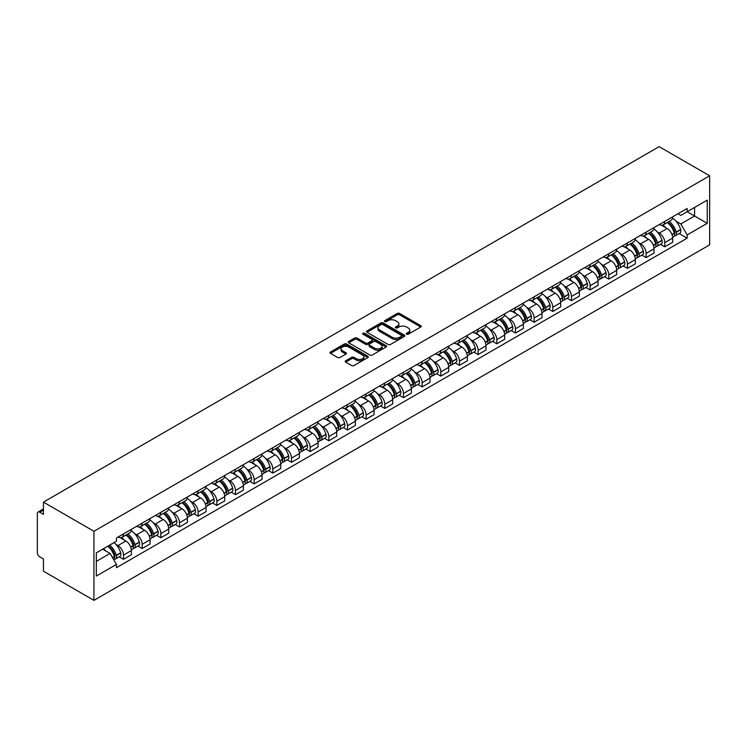<?xml version="1.0" encoding="UTF-8"?>
<svg xmlns="http://www.w3.org/2000/svg" width="747" height="747" viewBox="0 0 747 747"><rect width="100%" height="100%" fill="white"/><g stroke="black" fill="none" stroke-linecap="round" stroke-linejoin="round"><path stroke-width="1.12" d="M406.62 334.217A1.167 0.672 0 0 0 408.264 334.217L420.738 327.009A1.662 0.962 0 0 0 421.224 326.336A1.662 0.962 0 0 0 420.738 325.655L399.598 313.451A1.662 0.962 0 0 0 397.255 313.451L384.77 320.65A1.167 0.672 0 0 0 384.434 321.126A1.167 0.672 0 0 0 384.77 321.602A1.167 0.672 0 0 0 386.414 321.602L388.029 320.668A5.313 3.072 0 0 1 395.546 320.668L397.311 321.686A5.313 3.072 0 0 1 398.87 323.853A5.313 3.072 0 0 1 397.311 326.028L395.695 326.962A1.167 0.672 0 0 0 395.35 327.438A1.167 0.672 0 0 0 395.695 327.905A1.167 0.672 0 0 0 397.339 327.905L398.954 326.981A5.313 3.072 0 0 1 406.471 326.981L408.236 327.989A5.313 3.072 0 0 1 409.786 330.165A5.313 3.072 0 0 1 408.236 332.331L406.62 333.265A1.167 0.672 0 0 0 406.275 333.741A1.167 0.672 0 0 0 406.62 334.217L406.62 333.265M345.693 360.773A1.662 0.962 0 0 0 345.207 361.455A1.662 0.962 0 0 0 345.693 362.136L351.622 365.554A1.662 0.962 0 0 0 353.975 365.554L367.832 357.552A1.662 0.962 0 0 0 368.318 356.879A1.662 0.962 0 0 0 367.832 356.198L346.692 343.993A1.662 0.962 0 0 0 344.339 343.993L330.482 351.996A1.662 0.962 0 0 0 329.997 352.677A1.662 0.962 0 0 0 330.482 353.35L337.644 357.486A1.662 0.962 0 0 0 339.997 357.486L345.926 354.069A1.662 0.962 0 0 0 346.412 353.387A1.662 0.962 0 0 0 345.926 352.705L342.378 350.66A4.445 2.568 0 0 1 341.071 348.84A4.445 2.568 0 0 1 343.816 346.477A4.445 2.568 0 0 1 348.662 347.028L362.575 355.068A4.445 2.568 0 0 1 363.873 356.879A4.445 2.568 0 0 1 361.137 359.251A4.445 2.568 0 0 1 356.291 358.691L353.975 357.355A1.662 0.962 0 0 0 351.622 357.355L345.693 360.773L345.693 362.136M93.945 531.276L43.447 502.124L659.162 146.645L709.65 175.797L93.945 531.276L93.945 600.355L709.65 244.876L709.65 175.797M388.151 344.47A1.662 0.962 0 0 0 390.494 344.47L404.351 336.467A1.662 0.962 0 0 0 404.846 335.795A1.662 0.962 0 0 0 404.351 335.114L383.22 322.909A1.662 0.962 0 0 0 380.867 322.909L367.01 330.912A1.662 0.962 0 0 0 366.525 331.584A1.662 0.962 0 0 0 367.01 332.266L388.151 344.47M363.425 334.469A1.167 0.672 0 0 1 364.601 334.628L364.601 333.246L386.096 345.656A1.662 0.962 0 0 1 386.582 346.337A1.662 0.962 0 0 1 386.096 347.01L372.239 355.012A1.662 0.962 0 0 1 369.886 355.012L348.746 342.808L354.676 339.409L354.676 338.027L348.746 341.454A1.662 0.962 0 0 0 348.261 342.126A1.662 0.962 0 0 0 348.746 342.808L348.746 341.454M354.676 339.409A1.662 0.962 0 0 1 357.029 339.409L357.029 338.027A1.662 0.962 0 0 0 354.676 338.027M357.029 338.027L365.6 342.976A1.662 0.962 0 0 0 367.944 342.976L371.885 340.707A1.662 0.962 0 0 0 372.37 340.025A1.662 0.962 0 0 0 371.885 339.353L362.958 334.198A1.167 0.672 0 0 1 362.612 333.722A1.167 0.672 0 0 1 363.331 333.106A1.167 0.672 0 0 1 364.601 333.246M43.447 502.124L43.447 514.347L39.74 512.209A3.38 1.952 -120 0 0 38.05 512.04A3.38 1.952 -120 0 0 37.35 513.591L37.35 552.687A3.38 1.952 -120 0 0 39.74 556.832L43.447 558.971L43.447 571.203L93.945 600.355M664.783 221.392A7.787 4.491 60 0 1 663.168 224.884L671.067 220.328A7.787 4.491 -120 0 0 672.683 216.835M657.285 231.915L659.274 233.064A7.787 4.491 60 0 1 664.783 242.598L672.683 238.041A7.787 4.491 -120 0 0 667.174 228.507L661.525 225.239M672.683 238.041L672.683 242.252L664.783 246.809L660.497 244.334M663.168 224.884A7.787 4.491 60 0 1 659.34 224.53M664.783 242.598L664.783 246.809M646.118 232.168A7.787 4.491 60 0 1 644.502 235.66L652.402 231.103A7.787 4.491 -120 0 0 654.017 227.611M641.832 255.119L646.118 257.584L654.017 253.028L654.017 248.816A7.787 4.491 -120 0 0 648.508 239.283L642.859 236.015M644.502 235.66A7.787 4.491 60 0 1 640.674 235.305M638.62 242.691L640.618 243.839A7.787 4.491 60 0 1 646.118 253.373L646.118 257.584M627.452 242.943A7.787 4.491 60 0 1 625.837 246.435L633.736 241.879A7.787 4.491 -120 0 0 635.352 238.386M623.166 265.895L627.452 268.36L635.352 263.803L635.352 259.592A7.787 4.491 -120 0 0 629.842 250.058L624.193 246.79M625.837 246.435A7.787 4.491 60 0 1 622.008 246.09M619.954 253.466L621.952 254.615A7.787 4.491 60 0 1 627.452 264.149L627.452 268.36M608.786 253.719A7.787 4.491 60 0 1 607.171 257.211L615.07 252.654A7.787 4.491 -120 0 0 616.686 249.162M604.5 276.67L608.786 279.135L616.686 274.579L616.686 270.367A7.787 4.491 -120 0 0 611.177 260.834L605.528 257.575M607.171 257.211A7.787 4.491 60 0 1 603.343 256.865M601.288 264.242L603.287 265.39A7.787 4.491 60 0 1 608.786 274.924L608.786 279.135M590.121 264.494A7.787 4.491 60 0 1 588.515 267.986L596.405 263.43A7.787 4.491 -120 0 0 598.02 259.937M585.844 287.446L590.121 289.92L598.02 285.354L598.02 281.143A7.787 4.491 -120 0 0 592.511 271.609L586.862 268.35M588.515 267.986A7.787 4.491 60 0 1 584.677 267.641M582.623 275.017L584.621 276.166A7.787 4.491 60 0 1 590.121 285.699L590.121 289.92M571.455 275.269A7.787 4.491 60 0 1 569.849 278.762L577.739 274.205A7.787 4.491 -120 0 0 579.355 270.713M567.178 298.221L571.455 300.696L579.355 296.129L579.355 291.918A7.787 4.491 -120 0 0 573.845 282.385L568.196 279.126M569.849 278.762A7.787 4.491 60 0 1 566.011 278.416M563.966 285.793L565.955 286.941A7.787 4.491 60 0 1 571.455 296.475L571.455 300.696M552.789 286.045A7.787 4.491 60 0 1 551.183 289.537L559.073 284.981A7.787 4.491 -120 0 0 560.689 281.488M548.513 308.997L552.789 311.471L560.689 306.905L560.689 302.694A7.787 4.491 -120 0 0 555.189 293.16L549.531 289.901M551.183 289.537A7.787 4.491 60 0 1 547.346 289.192M545.301 296.568L547.29 297.726A7.787 4.491 60 0 1 552.789 307.25L552.789 311.471M534.124 296.82A7.787 4.491 60 0 1 532.518 300.322L540.408 295.756A7.787 4.491 -120 0 0 542.023 292.264M529.847 319.772L534.124 322.246L542.023 317.69L542.023 313.469A7.787 4.491 -120 0 0 536.523 303.936L530.865 300.677M532.518 300.322A7.787 4.491 60 0 1 528.68 299.967M526.635 307.344L528.624 308.502A7.787 4.491 60 0 1 534.124 318.026L534.124 322.246M515.458 307.596A7.787 4.491 60 0 1 513.852 311.097L521.742 306.531A7.787 4.491 -120 0 0 523.358 303.039M511.181 330.548L515.458 333.022L523.358 328.465L523.358 324.245A7.787 4.491 -120 0 0 517.858 314.711L512.199 311.452M513.852 311.097A7.787 4.491 60 0 1 510.014 310.743M507.969 318.129L509.958 319.277A7.787 4.491 60 0 1 515.458 328.811L515.458 333.022M496.792 318.371A7.787 4.491 60 0 1 495.186 321.873L503.086 317.307A7.787 4.491 -120 0 0 504.692 313.815M492.516 341.323L496.792 343.797L504.692 339.241L504.692 335.02A7.787 4.491 -120 0 0 499.192 325.487L493.534 322.228M495.186 321.873A7.787 4.491 60 0 1 491.349 321.518M489.304 328.904L491.293 330.053A7.787 4.491 60 0 1 496.792 339.586L496.792 343.797M478.136 329.156A7.787 4.491 60 0 1 476.521 332.648L484.42 328.082A7.787 4.491 -120 0 0 486.026 324.59M473.85 352.098L478.136 354.573L486.026 350.016L486.026 345.796A7.787 4.491 -120 0 0 480.526 336.271L474.877 333.003M476.521 332.648A7.787 4.491 60 0 1 472.692 332.294M470.638 339.68L472.627 340.828A7.787 4.491 60 0 1 478.136 350.362L478.136 354.573M459.47 339.932A7.787 4.491 60 0 1 457.855 343.424L465.755 338.867A7.787 4.491 -120 0 0 467.361 335.366M455.184 362.874L459.47 365.348L467.361 360.792L467.361 356.58A7.787 4.491 -120 0 0 461.861 347.047L456.212 343.779M457.855 343.424A7.787 4.491 60 0 1 454.027 343.069M451.972 350.455L453.961 351.604A7.787 4.491 60 0 1 459.47 361.137L459.47 365.348M440.805 350.707A7.787 4.491 60 0 1 439.189 354.199L447.089 349.643A7.787 4.491 -120 0 0 448.695 346.141M436.519 373.649L440.805 376.124L448.695 371.567L448.695 367.356A7.787 4.491 -120 0 0 443.195 357.822L437.546 354.554M439.189 354.199A7.787 4.491 60 0 1 435.361 353.845M433.307 361.231L435.296 362.379A7.787 4.491 60 0 1 440.805 371.913L440.805 376.124M422.139 361.483A7.787 4.491 60 0 1 420.524 364.975L428.423 360.418A7.787 4.491 -120 0 0 430.029 356.926M417.853 384.425L422.139 386.899L430.029 382.343L430.029 378.131A7.787 4.491 -120 0 0 424.529 368.598L418.88 365.33M420.524 364.975A7.787 4.491 60 0 1 416.695 364.62M414.641 372.006L416.63 373.155A7.787 4.491 60 0 1 422.139 382.688L422.139 386.899M403.473 372.258A7.787 4.491 60 0 1 401.858 375.75L409.758 371.194A7.787 4.491 -120 0 0 411.364 367.701M399.187 395.21L403.473 397.675L411.373 393.118L411.373 388.907A7.787 4.491 -120 0 0 405.864 379.373L400.215 376.105M401.858 375.75A7.787 4.491 60 0 1 398.03 375.396M395.975 382.781L397.964 383.93A7.787 4.491 60 0 1 403.473 393.464L403.473 397.675M384.808 383.034A7.787 4.491 60 0 1 383.192 386.526L391.092 381.969A7.787 4.491 -120 0 0 392.707 378.477M380.522 405.985L384.808 408.45L392.707 403.894L392.707 399.682A7.787 4.491 -120 0 0 387.198 390.149L381.549 386.881M383.192 386.526A7.787 4.491 60 0 1 379.364 386.171M377.31 393.557L379.299 394.705A7.787 4.491 60 0 1 384.808 404.239L384.808 408.45M366.142 393.809A7.787 4.491 60 0 1 364.527 397.301L372.426 392.745A7.787 4.491 -120 0 0 374.042 389.252M361.856 416.761L366.142 419.226L374.042 414.669L374.042 410.458A7.787 4.491 -120 0 0 368.532 400.924L362.883 397.656M364.527 397.301A7.787 4.491 60 0 1 360.698 396.956M358.644 404.332L360.642 405.481A7.787 4.491 60 0 1 366.142 415.015L366.142 419.226M347.476 404.585A7.787 4.491 60 0 1 345.861 408.077L353.761 403.52A7.787 4.491 -120 0 0 355.376 400.028M343.19 427.536L347.476 430.011L355.376 425.445L355.376 421.233A7.787 4.491 -120 0 0 349.867 411.7L344.218 408.441M345.861 408.077A7.787 4.491 60 0 1 342.033 407.731M339.978 415.108L341.977 416.256A7.787 4.491 60 0 1 347.476 425.79L347.476 430.011M328.811 415.36A7.787 4.491 60 0 1 327.195 418.852L335.095 414.296A7.787 4.491 -120 0 0 336.71 410.803M324.525 438.312L328.811 440.786L336.71 436.22L336.71 432.009A7.787 4.491 -120 0 0 331.201 422.475L325.552 419.216M327.195 418.852A7.787 4.491 60 0 1 323.367 418.507M321.313 425.883L323.311 427.032A7.787 4.491 60 0 1 328.811 436.565L328.811 440.786M310.145 426.135A7.787 4.491 60 0 1 308.539 429.628L316.429 425.071A7.787 4.491 -120 0 0 318.045 421.579M305.868 449.087L310.145 451.562L318.045 446.995L318.045 442.784A7.787 4.491 -120 0 0 312.535 433.251L306.886 429.992M308.539 429.628A7.787 4.491 60 0 1 304.701 429.282M302.656 436.659L304.645 437.807A7.787 4.491 60 0 1 310.145 447.341L310.145 451.562M291.479 436.911A7.787 4.491 60 0 1 289.873 440.403L297.764 435.846A7.787 4.491 -120 0 0 299.379 432.354M287.203 459.863L291.479 462.337L299.379 457.771L299.379 453.56A7.787 4.491 -120 0 0 293.879 444.026L288.221 440.767M289.873 440.403A7.787 4.491 60 0 1 286.036 440.058M283.991 447.434L285.98 448.592A7.787 4.491 60 0 1 291.479 458.116L291.479 462.337M272.814 447.686A7.787 4.491 60 0 1 271.208 451.188L279.098 446.622A7.787 4.491 -120 0 0 280.713 443.13M268.537 470.638L272.814 473.112L280.713 468.556L280.713 464.335A7.787 4.491 -120 0 0 275.213 454.802L269.555 451.543M271.208 451.188A7.787 4.491 60 0 1 267.37 450.833M265.325 458.21L267.314 459.368A7.787 4.491 60 0 1 272.814 468.901L272.814 473.112M254.148 458.462A7.787 4.491 60 0 1 252.542 461.963L260.432 457.397A7.787 4.491 -120 0 0 262.048 453.905M249.872 481.413L254.148 483.888L262.048 479.331L262.048 475.111A7.787 4.491 -120 0 0 256.548 465.577L250.889 462.318M252.542 461.963A7.787 4.491 60 0 1 248.704 461.609M246.659 468.995L248.648 470.143A7.787 4.491 60 0 1 254.148 479.677L254.148 483.888M235.482 469.237A7.787 4.491 60 0 1 233.876 472.739L241.767 468.173A7.787 4.491 -120 0 0 243.382 464.681M231.206 492.189L235.482 494.663L243.382 490.107L243.382 485.886A7.787 4.491 -120 0 0 237.882 476.353L232.224 473.094M233.876 472.739A7.787 4.491 60 0 1 230.039 472.384M227.994 479.77L229.983 480.919A7.787 4.491 60 0 1 235.482 490.452L235.482 494.663M216.817 480.022A7.787 4.491 60 0 1 215.211 483.514L223.11 478.948A7.787 4.491 -120 0 0 224.716 475.456M212.54 502.964L216.826 505.439L224.716 500.882L224.716 496.662A7.787 4.491 -120 0 0 219.216 487.137L213.558 483.869M215.211 483.514A7.787 4.491 60 0 1 211.382 483.16M209.328 490.546L211.317 491.694A7.787 4.491 60 0 1 216.826 501.228L216.826 505.439M198.16 490.798A7.787 4.491 60 0 1 196.545 494.29L204.445 489.733A7.787 4.491 -120 0 0 206.051 486.232M193.875 513.74L198.16 516.214L206.051 511.658L206.051 507.446A7.787 4.491 -120 0 0 200.551 497.913L194.902 494.645M196.545 494.29A7.787 4.491 60 0 1 192.717 493.935M190.662 501.321L192.651 502.47A7.787 4.491 60 0 1 198.16 512.003L198.16 516.214M179.495 501.573A7.787 4.491 60 0 1 177.879 505.065L185.779 500.509A7.787 4.491 -120 0 0 187.385 497.007M175.209 524.515L179.495 526.99L187.385 522.433L187.385 518.222A7.787 4.491 -120 0 0 181.885 508.688L176.236 505.42M177.879 505.065A7.787 4.491 60 0 1 174.051 504.711M171.997 512.097L173.986 513.245A7.787 4.491 60 0 1 179.495 522.779L179.495 526.99M160.829 512.349A7.787 4.491 60 0 1 159.214 515.841L167.113 511.284A7.787 4.491 -120 0 0 168.719 507.792M156.543 535.291L160.829 537.765L168.719 533.209L168.719 528.997A7.787 4.491 -120 0 0 163.22 519.464L157.57 516.196M159.214 515.841A7.787 4.491 60 0 1 155.385 515.486M153.331 522.872L155.32 524.02A7.787 4.491 60 0 1 160.829 533.554L160.829 537.765M142.163 523.124A7.787 4.491 60 0 1 140.548 526.616L148.448 522.06A7.787 4.491 -120 0 0 150.054 518.567M137.878 546.076L142.163 548.541L150.054 543.984L150.054 539.773A7.787 4.491 -120 0 0 144.554 530.239L138.905 526.971M140.548 526.616A7.787 4.491 60 0 1 136.72 526.261M134.665 533.647L136.654 534.796A7.787 4.491 60 0 1 142.163 544.33L142.163 548.541M123.498 533.9A7.787 4.491 60 0 1 121.882 537.392L129.782 532.835A7.787 4.491 -120 0 0 131.397 529.343M119.212 556.851L123.498 559.316L131.397 554.76L131.397 550.548A7.787 4.491 -120 0 0 125.888 541.015L120.239 537.747M121.882 537.392A7.787 4.491 60 0 1 118.054 537.046M116 544.423L117.989 545.571A7.787 4.491 60 0 1 123.498 555.105L123.498 559.316M678.005 213.754L680.816 215.379L707.26 200.112L694.57 207.433L694.57 216.004L680.816 223.951L675.951 221.14M96.335 561.389L110.098 553.452L116.439 564.433L96.335 576.04L96.335 552.827L116.439 541.22L116.439 537.971L687.156 208.469L687.156 211.718L707.26 223.325L687.156 234.931L680.816 223.951M707.26 200.112L707.26 223.325M116.439 564.433L116.439 567.683L687.156 238.181L687.156 234.931M110.098 553.452L102.675 549.166M679.163 233.559L687.156 238.181M407.078 334.376L408.236 333.713A5.313 3.072 0 0 0 409.786 331.547L409.786 330.165M398.87 323.853L398.87 325.234A5.313 3.072 0 0 1 397.311 327.41L396.162 328.073M420.72 327.027L399.598 314.832A1.662 0.962 0 0 0 397.255 314.832L385.237 321.77M404.332 336.477L383.22 324.291A1.662 0.962 0 0 0 380.867 324.291L367.029 332.275L367.01 330.912M401.419 336.262A1.167 0.672 0 0 0 401.755 335.795A1.167 0.672 0 0 0 401.419 335.319L382.866 324.6A1.167 0.672 0 0 0 381.222 324.6L379.513 325.589A5.313 3.072 0 0 0 377.963 327.756A5.313 3.072 0 0 0 379.513 329.922L392.203 337.252A5.313 3.072 0 0 0 399.72 337.252L401.419 336.262L401.419 337.644A1.167 0.672 0 0 0 401.755 337.168L401.755 335.795M377.963 327.756L377.963 329.138A5.313 3.072 0 0 0 379.513 331.304L379.513 329.922M401.419 337.644L399.72 338.634A5.313 3.072 0 0 1 392.203 338.634L379.513 331.304M357.029 339.409L365.6 344.358A1.662 0.962 0 0 0 367.944 344.358L371.885 342.089A1.662 0.962 0 0 0 372.37 341.407L372.37 340.025M364.601 334.628L386.068 347.028M374.499 348.111A4.445 2.568 0 0 0 379.336 348.672A4.445 2.568 0 0 0 382.081 346.3A4.445 2.568 0 0 0 380.783 344.488L375.872 341.659A1.662 0.962 0 0 0 373.528 341.659L369.597 343.928A1.662 0.962 0 0 0 369.102 344.61A1.662 0.962 0 0 0 369.597 345.282L374.499 348.111L374.499 349.493A4.445 2.568 0 0 0 379.336 350.054A4.445 2.568 0 0 0 382.081 347.682L382.081 346.3M369.102 344.61L369.102 345.982A1.662 0.962 0 0 0 369.597 346.664L369.597 345.282M374.499 349.493L369.597 346.664M363.873 356.879L363.873 358.261A4.445 2.568 0 0 1 361.137 360.633A4.445 2.568 0 0 1 356.291 360.073L353.975 358.737A1.662 0.962 0 0 0 351.622 358.737L345.712 362.146M341.071 348.84L341.071 350.222A4.445 2.568 0 0 0 342.378 352.042L342.378 350.66M345.926 352.705L345.926 354.069L342.378 352.042M367.813 357.57L346.692 345.375A1.662 0.962 0 0 0 344.339 345.375L330.51 353.368M667.715 222.261A10.663 6.153 60 0 1 667.771 222.289A10.663 6.153 60 0 1 674.784 231.85L674.849 232.074A2.073 1.195 60 0 1 674.522 233.699A2.073 1.195 60 0 1 674.476 233.727M667.258 222.531A12.858 7.423 60 0 1 674.317 233.139L674.382 233.363A4.277 2.465 60 0 1 673.71 236.715L672.645 237.322M674.438 235.772A4.277 2.465 -120 0 0 675.624 235.604A4.277 2.465 -120 0 0 676.296 232.252L676.231 232.028A12.858 7.423 -120 0 0 669.172 221.42M672.515 218.199A12.858 7.423 60 0 1 680.601 229.506L680.666 229.731A4.277 2.465 60 0 1 679.994 233.083L675.624 235.604M662.869 225.034A12.858 7.423 60 0 1 665.549 227.564M671.805 227.583L673.449 228.535M649.059 233.036A10.663 6.153 60 0 1 649.106 233.064A10.663 6.153 60 0 1 656.118 242.635L656.183 242.85A2.073 1.195 60 0 1 655.857 244.474A2.073 1.195 60 0 1 655.81 244.502M648.592 233.307A12.858 7.423 60 0 1 655.651 243.914L655.717 244.138A4.277 2.465 60 0 1 655.044 247.49L653.98 248.107M655.773 246.547A4.277 2.465 -120 0 0 656.958 246.379A4.277 2.465 -120 0 0 657.631 243.027L657.565 242.812A12.858 7.423 -120 0 0 650.506 232.196M653.849 228.974A12.858 7.423 60 0 1 661.935 240.291L662.001 240.506A4.277 2.465 60 0 1 661.328 243.858L656.958 246.379M644.203 235.809A12.858 7.423 60 0 1 646.883 238.349M653.139 238.358L654.783 239.311M630.393 243.811A10.663 6.153 60 0 1 630.44 243.839A10.663 6.153 60 0 1 637.462 253.41L637.518 253.625A2.073 1.195 60 0 1 637.191 255.259A2.073 1.195 60 0 1 637.144 255.278M629.926 244.082A12.858 7.423 60 0 1 636.995 254.69L637.051 254.914A4.277 2.465 60 0 1 636.379 258.266L635.314 258.882M637.107 257.323A4.277 2.465 -120 0 0 638.293 257.164A4.277 2.465 -120 0 0 638.965 253.803L638.909 253.588A12.858 7.423 -120 0 0 631.841 242.971M635.183 239.75A12.858 7.423 60 0 1 643.27 251.067L643.335 251.281A4.277 2.465 60 0 1 642.663 254.643L638.293 257.164M625.538 246.585A12.858 7.423 60 0 1 628.227 249.125M634.474 249.143L636.117 250.086M611.728 254.587A10.663 6.153 60 0 1 611.774 254.615A10.663 6.153 60 0 1 618.796 264.186L618.852 264.401A2.073 1.195 60 0 1 618.525 266.035A2.073 1.195 60 0 1 618.479 266.053M611.261 254.858A12.858 7.423 60 0 1 618.329 265.465L618.385 265.689A4.277 2.465 60 0 1 617.713 269.041L616.649 269.658M618.441 268.098A4.277 2.465 -120 0 0 619.627 267.94A4.277 2.465 -120 0 0 620.299 264.578L620.243 264.363A12.858 7.423 -120 0 0 613.175 253.747M616.518 250.525A12.858 7.423 60 0 1 624.604 261.842L624.669 262.057A4.277 2.465 60 0 1 623.997 265.418L619.627 267.94M606.872 257.36A12.858 7.423 60 0 1 609.561 259.9M615.808 259.919L617.452 260.862M593.062 265.362A10.663 6.153 60 0 1 593.109 265.39A10.663 6.153 60 0 1 600.13 274.961L600.186 275.176A2.073 1.195 60 0 1 599.86 276.81A2.073 1.195 60 0 1 599.813 276.829M592.595 265.633A12.858 7.423 60 0 1 599.664 276.241L599.72 276.465A4.277 2.465 60 0 1 599.047 279.817L597.983 280.433M599.776 278.874A4.277 2.465 -120 0 0 600.962 278.715A4.277 2.465 -120 0 0 601.634 275.354L601.578 275.139A12.858 7.423 -120 0 0 594.509 264.522M597.861 261.301A12.858 7.423 60 0 1 605.938 272.618L606.004 272.832A4.277 2.465 60 0 1 605.331 276.194L600.962 278.715M588.206 268.136A12.858 7.423 60 0 1 590.896 270.675M597.142 270.694L598.786 271.637M574.396 276.138A10.663 6.153 60 0 1 574.452 276.166A10.663 6.153 60 0 1 581.465 285.737L581.521 285.952A2.073 1.195 60 0 1 581.194 287.586A2.073 1.195 60 0 1 581.147 287.604M573.929 276.409A12.858 7.423 60 0 1 580.998 287.016L581.054 287.24A4.277 2.465 60 0 1 580.382 290.592L579.317 291.209M581.11 289.649A4.277 2.465 -120 0 0 582.296 289.491A4.277 2.465 -120 0 0 582.968 286.138L582.912 285.914A12.858 7.423 -120 0 0 575.844 275.307M579.196 272.076A12.858 7.423 60 0 1 587.273 283.393L587.338 283.617A4.277 2.465 60 0 1 586.666 286.969L582.296 289.491M569.541 278.911A12.858 7.423 60 0 1 572.23 281.451M578.477 281.47L580.12 282.413M555.731 286.913A10.663 6.153 60 0 1 555.787 286.941A10.663 6.153 60 0 1 562.799 296.512L562.864 296.736A2.073 1.195 60 0 1 562.528 298.361A2.073 1.195 60 0 1 562.482 298.38M555.264 287.184A12.858 7.423 60 0 1 562.332 297.792L562.398 298.016A4.277 2.465 60 0 1 561.716 301.368L560.652 301.984M562.444 300.425A4.277 2.465 -120 0 0 563.63 300.266A4.277 2.465 -120 0 0 564.312 296.914L564.246 296.69A12.858 7.423 -120 0 0 557.178 286.082M560.53 282.852A12.858 7.423 60 0 1 568.616 294.169L568.672 294.393A4.277 2.465 60 0 1 568 297.745L563.63 300.266M550.875 289.687A12.858 7.423 60 0 1 553.564 292.226M559.811 292.245L561.455 293.188M537.065 297.689A10.663 6.153 60 0 1 537.121 297.726A10.663 6.153 60 0 1 544.133 307.288L544.199 307.512A2.073 1.195 60 0 1 543.872 309.137A2.073 1.195 60 0 1 543.825 309.165M536.598 297.96A12.858 7.423 60 0 1 543.667 308.567L543.732 308.791A4.277 2.465 60 0 1 543.05 312.143L541.995 312.76M543.788 311.2A4.277 2.465 -120 0 0 544.965 311.041A4.277 2.465 -120 0 0 545.646 307.689L545.581 307.465A12.858 7.423 -120 0 0 538.512 296.858M541.864 293.627A12.858 7.423 60 0 1 549.951 304.944L550.007 305.168A4.277 2.465 60 0 1 549.334 308.52L544.965 311.041M532.209 300.471A12.858 7.423 60 0 1 534.899 303.002M541.145 303.021L542.789 303.964M518.399 308.464A10.663 6.153 60 0 1 518.455 308.502A10.663 6.153 60 0 1 525.468 318.063L525.533 318.287A2.073 1.195 60 0 1 525.206 319.912A2.073 1.195 60 0 1 525.16 319.94M517.932 308.735A12.858 7.423 60 0 1 525.001 319.342L525.066 319.567A4.277 2.465 60 0 1 524.385 322.919L523.33 323.535M525.122 321.976A4.277 2.465 -120 0 0 526.299 321.817A4.277 2.465 -120 0 0 526.98 318.465L526.915 318.241A12.858 7.423 -120 0 0 519.847 307.633M523.199 304.402A12.858 7.423 60 0 1 531.285 315.72L531.341 315.944A4.277 2.465 60 0 1 530.669 319.296L526.299 321.817M513.544 311.247A12.858 7.423 60 0 1 516.233 313.777M522.489 313.796L524.123 314.739M499.734 319.24A10.663 6.153 60 0 1 499.79 319.277A10.663 6.153 60 0 1 506.802 328.839L506.868 329.063A2.073 1.195 60 0 1 506.541 330.688A2.073 1.195 60 0 1 506.494 330.716M499.267 319.511A12.858 7.423 60 0 1 506.335 330.127L506.401 330.342A4.277 2.465 60 0 1 505.719 333.694L504.664 334.311M506.457 332.751A4.277 2.465 -120 0 0 507.633 332.592A4.277 2.465 -120 0 0 508.315 329.24L508.249 329.016A12.858 7.423 -120 0 0 501.181 318.409M504.533 315.187A12.858 7.423 60 0 1 512.619 326.495L512.675 326.719A4.277 2.465 60 0 1 512.003 330.071L507.633 332.592M494.878 322.022A12.858 7.423 60 0 1 497.567 324.553M503.823 324.572L505.458 325.515M481.068 330.015A10.663 6.153 60 0 1 481.124 330.053A10.663 6.153 60 0 1 488.136 339.614L488.202 339.838A2.073 1.195 60 0 1 487.875 341.463A2.073 1.195 60 0 1 487.828 341.491M480.601 330.286A12.858 7.423 60 0 1 487.67 340.903L487.735 341.118A4.277 2.465 60 0 1 487.063 344.479L485.998 345.086M487.791 343.527A4.277 2.465 -120 0 0 488.977 343.368A4.277 2.465 -120 0 0 489.649 340.016L489.584 339.792A12.858 7.423 -120 0 0 482.515 329.184M485.867 325.963A12.858 7.423 60 0 1 493.954 337.27L494.019 337.495A4.277 2.465 60 0 1 493.337 340.847L488.977 343.368M476.212 332.798A12.858 7.423 60 0 1 478.902 335.328M485.158 335.347L486.792 336.299M462.402 340.8A10.663 6.153 60 0 1 462.458 340.828A10.663 6.153 60 0 1 469.471 350.39L469.536 350.614A2.073 1.195 60 0 1 469.209 352.239A2.073 1.195 60 0 1 469.163 352.267M461.935 341.062A12.858 7.423 60 0 1 469.004 351.678L469.069 351.893A4.277 2.465 60 0 1 468.397 355.255L467.333 355.861M469.125 354.302A4.277 2.465 -120 0 0 470.311 354.143A4.277 2.465 -120 0 0 470.983 350.791L470.918 350.567A12.858 7.423 -120 0 0 463.85 339.96M467.202 336.738A12.858 7.423 60 0 1 475.288 348.046L475.353 348.27A4.277 2.465 60 0 1 474.672 351.622L470.311 354.143M457.556 343.573A12.858 7.423 60 0 1 460.236 346.104M466.492 346.122L468.126 347.075M443.737 351.576A10.663 6.153 60 0 1 443.793 351.604A10.663 6.153 60 0 1 450.805 361.165L450.871 361.389A2.073 1.195 60 0 1 450.544 363.014A2.073 1.195 60 0 1 450.497 363.042M443.27 351.837A12.858 7.423 60 0 1 450.338 362.454L450.404 362.668A4.277 2.465 60 0 1 449.731 366.03L448.667 366.637M450.46 365.078A4.277 2.465 -120 0 0 451.646 364.919A4.277 2.465 -120 0 0 452.318 361.567L452.252 361.343A12.858 7.423 -120 0 0 445.184 350.735M448.536 347.514A12.858 7.423 60 0 1 456.622 358.821L456.688 359.046A4.277 2.465 60 0 1 456.006 362.398L451.646 364.919M438.891 354.349A12.858 7.423 60 0 1 441.57 356.879M447.827 356.898L449.461 357.85M425.071 362.351A10.663 6.153 60 0 1 425.127 362.379A10.663 6.153 60 0 1 432.139 371.941L432.205 372.165A2.073 1.195 60 0 1 431.878 373.789A2.073 1.195 60 0 1 431.831 373.817M424.604 362.612A12.858 7.423 60 0 1 431.673 373.229L431.738 373.444A4.277 2.465 60 0 1 431.066 376.805L430.001 377.412M431.794 375.862A4.277 2.465 -120 0 0 432.98 375.694A4.277 2.465 -120 0 0 433.652 372.342L433.587 372.118A12.858 7.423 -120 0 0 426.518 361.511M429.87 358.289A12.858 7.423 60 0 1 437.957 369.597L438.022 369.821A4.277 2.465 60 0 1 437.34 373.173L432.98 375.694M420.225 365.124A12.858 7.423 60 0 1 422.905 367.655M429.161 367.673L430.795 368.626M406.405 373.127A10.663 6.153 60 0 1 406.461 373.155A10.663 6.153 60 0 1 413.474 382.716L413.539 382.94A2.073 1.195 60 0 1 413.212 384.565A2.073 1.195 60 0 1 413.166 384.593M405.938 373.397A12.858 7.423 60 0 1 413.007 384.005L413.072 384.229A4.277 2.465 60 0 1 412.4 387.581L411.336 388.188M413.128 386.638A4.277 2.465 -120 0 0 414.314 386.47A4.277 2.465 -120 0 0 414.987 383.118L414.921 382.903A12.858 7.423 -120 0 0 407.853 372.286M411.205 369.065A12.858 7.423 60 0 1 419.291 380.372L419.356 380.596A4.277 2.465 60 0 1 418.675 383.949L414.314 386.47M401.559 375.9A12.858 7.423 60 0 1 404.239 378.44M410.495 378.449L412.139 379.401M387.74 383.902A10.663 6.153 60 0 1 387.796 383.93A10.663 6.153 60 0 1 394.808 393.501L394.874 393.716A2.073 1.195 60 0 1 394.547 395.35A2.073 1.195 60 0 1 394.5 395.368M387.282 384.173A12.858 7.423 60 0 1 394.341 394.78L394.407 395.004A4.277 2.465 60 0 1 393.734 398.356L392.67 398.973M394.463 397.413A4.277 2.465 -120 0 0 395.649 397.255A4.277 2.465 -120 0 0 396.321 393.893L396.255 393.678A12.858 7.423 -120 0 0 389.196 383.062M392.539 379.84A12.858 7.423 60 0 1 400.625 391.157L400.691 391.372A4.277 2.465 60 0 1 400.018 394.724L395.649 397.255M382.894 386.675A12.858 7.423 60 0 1 385.573 389.215M391.83 389.234L393.473 390.177M369.083 394.677A10.663 6.153 60 0 1 369.13 394.705A10.663 6.153 60 0 1 376.143 404.276L376.208 404.491A2.073 1.195 60 0 1 375.881 406.125A2.073 1.195 60 0 1 375.834 406.144M368.616 394.948A12.858 7.423 60 0 1 375.676 405.556L375.741 405.78A4.277 2.465 60 0 1 375.069 409.132L374.004 409.748M375.797 408.189A4.277 2.465 -120 0 0 376.983 408.03A4.277 2.465 -120 0 0 377.655 404.669L377.59 404.454A12.858 7.423 -120 0 0 370.531 393.837M373.873 390.616A12.858 7.423 60 0 1 381.96 401.933L382.025 402.147A4.277 2.465 60 0 1 381.353 405.509L376.983 408.03M364.228 397.451A12.858 7.423 60 0 1 366.908 399.99M373.164 400.009L374.807 400.952M350.418 405.453A10.663 6.153 60 0 1 350.464 405.481A10.663 6.153 60 0 1 357.486 415.052L357.542 415.267A2.073 1.195 60 0 1 357.215 416.901A2.073 1.195 60 0 1 357.169 416.919M349.951 405.724A12.858 7.423 60 0 1 357.019 416.331L357.075 416.555A4.277 2.465 60 0 1 356.403 419.907L355.339 420.524M357.131 418.964A4.277 2.465 -120 0 0 358.317 418.806A4.277 2.465 -120 0 0 358.99 415.444L358.933 415.229A12.858 7.423 -120 0 0 351.865 404.613M355.208 401.391A12.858 7.423 60 0 1 363.294 412.708L363.359 412.923A4.277 2.465 60 0 1 362.687 416.284L358.317 418.806M345.562 408.226A12.858 7.423 60 0 1 348.251 410.766M354.498 410.785L356.142 411.728M331.752 416.228A10.663 6.153 60 0 1 331.799 416.256A10.663 6.153 60 0 1 338.821 425.827L338.877 426.042A2.073 1.195 60 0 1 338.55 427.676A2.073 1.195 60 0 1 338.503 427.695M331.285 416.499A12.858 7.423 60 0 1 338.354 427.107L338.41 427.331A4.277 2.465 60 0 1 337.737 430.683L336.673 431.299M338.466 429.74A4.277 2.465 -120 0 0 339.652 429.581A4.277 2.465 -120 0 0 340.324 426.22L340.268 426.005A12.858 7.423 -120 0 0 333.199 415.388M336.542 412.167A12.858 7.423 60 0 1 344.628 423.484L344.694 423.698A4.277 2.465 60 0 1 344.022 427.06L339.652 429.581M326.897 419.002A12.858 7.423 60 0 1 329.586 421.541M335.833 421.56L337.476 422.503M313.086 427.004A10.663 6.153 60 0 1 313.142 427.032A10.663 6.153 60 0 1 320.155 436.603L320.211 436.818A2.073 1.195 60 0 1 319.884 438.452A2.073 1.195 60 0 1 319.837 438.47M312.62 427.275A12.858 7.423 60 0 1 319.688 437.882L319.744 438.106A4.277 2.465 60 0 1 319.072 441.458L318.007 442.075M319.8 440.515A4.277 2.465 -120 0 0 320.986 440.356A4.277 2.465 -120 0 0 321.658 437.004L321.602 436.78A12.858 7.423 -120 0 0 314.534 426.173M317.886 422.942A12.858 7.423 60 0 1 325.963 434.259L326.028 434.483A4.277 2.465 60 0 1 325.356 437.835L320.986 440.356M308.231 429.777A12.858 7.423 60 0 1 310.92 432.317M317.167 432.336L318.81 433.279M294.421 437.779A10.663 6.153 60 0 1 294.477 437.807A10.663 6.153 60 0 1 301.489 447.378L301.545 447.602A2.073 1.195 60 0 1 301.218 449.227A2.073 1.195 60 0 1 301.172 449.255M293.954 438.05A12.858 7.423 60 0 1 301.022 448.658L301.078 448.882A4.277 2.465 60 0 1 300.406 452.234L299.342 452.85M301.134 451.291A4.277 2.465 -120 0 0 302.32 451.132A4.277 2.465 -120 0 0 302.993 447.78L302.937 447.556A12.858 7.423 -120 0 0 295.868 436.948M299.22 433.718A12.858 7.423 60 0 1 307.297 445.035L307.362 445.259A4.277 2.465 60 0 1 306.69 448.611L302.32 451.132M289.565 440.553A12.858 7.423 60 0 1 292.254 443.092M298.501 443.111L300.145 444.054M275.755 448.555A10.663 6.153 60 0 1 275.811 448.592A10.663 6.153 60 0 1 282.824 458.154L282.889 458.378A2.073 1.195 60 0 1 282.553 460.003A2.073 1.195 60 0 1 282.506 460.031M275.288 448.826A12.858 7.423 60 0 1 282.357 459.433L282.422 459.657A4.277 2.465 60 0 1 281.74 463.009L280.676 463.626M282.478 462.066A4.277 2.465 -120 0 0 283.655 461.907A4.277 2.465 -120 0 0 284.336 458.555L284.271 458.331A12.858 7.423 -120 0 0 277.202 447.724M280.555 444.493A12.858 7.423 60 0 1 288.641 455.81L288.697 456.034A4.277 2.465 60 0 1 288.025 459.386L283.655 461.907M270.9 451.337A12.858 7.423 60 0 1 273.589 453.868M279.836 453.887L281.479 454.83M257.089 459.33A10.663 6.153 60 0 1 257.145 459.368A10.663 6.153 60 0 1 264.158 468.929L264.223 469.153A2.073 1.195 60 0 1 263.896 470.778A2.073 1.195 60 0 1 263.85 470.806M256.623 459.601A12.858 7.423 60 0 1 263.691 470.208L263.756 470.433A4.277 2.465 60 0 1 263.075 473.785L262.02 474.401M263.812 472.842A4.277 2.465 -120 0 0 264.989 472.683A4.277 2.465 -120 0 0 265.671 469.331L265.605 469.107A12.858 7.423 -120 0 0 258.537 458.499M261.889 455.268A12.858 7.423 60 0 1 269.975 466.586L270.031 466.81A4.277 2.465 60 0 1 269.359 470.162L264.989 472.683M252.234 462.113A12.858 7.423 60 0 1 254.923 464.643M261.17 464.662L262.813 465.605M238.424 470.106A10.663 6.153 60 0 1 238.48 470.143A10.663 6.153 60 0 1 245.492 479.705L245.558 479.929A2.073 1.195 60 0 1 245.231 481.554A2.073 1.195 60 0 1 245.184 481.582M237.957 470.377A12.858 7.423 60 0 1 245.025 480.993L245.091 481.208A4.277 2.465 60 0 1 244.409 484.56L243.354 485.177M245.147 483.617A4.277 2.465 -120 0 0 246.323 483.458A4.277 2.465 -120 0 0 247.005 480.106L246.94 479.882A12.858 7.423 -120 0 0 239.871 469.275M243.223 466.053A12.858 7.423 60 0 1 251.309 477.361L251.365 477.585A4.277 2.465 60 0 1 250.693 480.937L246.323 483.458M233.568 472.888A12.858 7.423 60 0 1 236.257 475.419M242.514 475.437L244.148 476.381M219.758 480.881A10.663 6.153 60 0 1 219.814 480.919A10.663 6.153 60 0 1 226.827 490.48L226.892 490.704A2.073 1.195 60 0 1 226.565 492.329A2.073 1.195 60 0 1 226.518 492.357M219.291 481.152A12.858 7.423 60 0 1 226.36 491.769L226.425 491.984A4.277 2.465 60 0 1 225.743 495.345L224.688 495.952M226.481 494.393A4.277 2.465 -120 0 0 227.658 494.234A4.277 2.465 -120 0 0 228.339 490.882L228.274 490.658A12.858 7.423 -120 0 0 221.205 480.05M224.558 476.829A12.858 7.423 60 0 1 232.644 488.136L232.7 488.361A4.277 2.465 60 0 1 232.028 491.713L227.658 494.234M214.903 483.664A12.858 7.423 60 0 1 217.592 486.194M223.848 486.213L225.482 487.165M201.092 491.666A10.663 6.153 60 0 1 201.148 491.694A10.663 6.153 60 0 1 208.161 501.256L208.226 501.48A2.073 1.195 60 0 1 207.899 503.104A2.073 1.195 60 0 1 207.853 503.133M200.626 491.928A12.858 7.423 60 0 1 207.694 502.544L207.759 502.759A4.277 2.465 60 0 1 207.087 506.121L206.023 506.727M207.815 505.168A4.277 2.465 -120 0 0 209.001 505.009A4.277 2.465 -120 0 0 209.674 501.657L209.608 501.433A12.858 7.423 -120 0 0 202.54 490.826M205.892 487.604A12.858 7.423 60 0 1 213.978 498.912L214.044 499.136A4.277 2.465 60 0 1 213.362 502.488L209.001 505.009M196.237 494.439A12.858 7.423 60 0 1 198.926 496.97M205.182 496.988L206.816 497.941M182.427 502.442A10.663 6.153 60 0 1 182.483 502.47A10.663 6.153 60 0 1 189.495 512.031L189.561 512.255A2.073 1.195 60 0 1 189.234 513.88A2.073 1.195 60 0 1 189.187 513.908M181.96 502.703A12.858 7.423 60 0 1 189.028 513.32L189.094 513.534A4.277 2.465 60 0 1 188.421 516.896L187.357 517.503M189.15 515.953A4.277 2.465 -120 0 0 190.336 515.785A4.277 2.465 -120 0 0 191.008 512.433L190.943 512.209A12.858 7.423 -120 0 0 183.874 501.601M187.226 498.38A12.858 7.423 60 0 1 195.312 509.687L195.378 509.912A4.277 2.465 60 0 1 194.696 513.264L190.336 515.785M177.581 505.215A12.858 7.423 60 0 1 180.26 507.745M186.517 507.764L188.151 508.716M163.761 513.217A10.663 6.153 60 0 1 163.817 513.245A10.663 6.153 60 0 1 170.83 522.807L170.895 523.031A2.073 1.195 60 0 1 170.568 524.655A2.073 1.195 60 0 1 170.521 524.683M163.294 513.478A12.858 7.423 60 0 1 170.363 524.095L170.428 524.31A4.277 2.465 60 0 1 169.756 527.671L168.691 528.278M170.484 526.728A4.277 2.465 -120 0 0 171.67 526.56A4.277 2.465 -120 0 0 172.342 523.208L172.277 522.984A12.858 7.423 -120 0 0 165.208 512.377M168.561 509.155A12.858 7.423 60 0 1 176.647 520.463L176.712 520.687A4.277 2.465 60 0 1 176.031 524.039L171.67 526.56M158.915 515.99A12.858 7.423 60 0 1 161.595 518.521M167.851 518.539L169.485 519.492M145.095 523.992A10.663 6.153 60 0 1 145.151 524.02A10.663 6.153 60 0 1 152.164 533.582L152.229 533.806A2.073 1.195 60 0 1 151.902 535.431A2.073 1.195 60 0 1 151.856 535.459M144.629 524.263A12.858 7.423 60 0 1 151.697 534.871L151.762 535.095A4.277 2.465 60 0 1 151.09 538.447L150.026 539.063M151.818 537.504A4.277 2.465 -120 0 0 153.004 537.336A4.277 2.465 -120 0 0 153.677 533.984L153.611 533.769A12.858 7.423 -120 0 0 146.543 523.152M149.895 519.931A12.858 7.423 60 0 1 157.981 531.248L158.047 531.462A4.277 2.465 60 0 1 157.365 534.815L153.004 537.336M140.249 526.766A12.858 7.423 60 0 1 142.929 529.306M149.185 529.315L150.819 530.267M126.43 534.768A10.663 6.153 60 0 1 126.486 534.796A10.663 6.153 60 0 1 133.498 544.367L133.564 544.582A2.073 1.195 60 0 1 133.237 546.216A2.073 1.195 60 0 1 133.19 546.234M125.963 535.039A12.858 7.423 60 0 1 133.031 545.646L133.097 545.87A4.277 2.465 60 0 1 132.424 549.222L131.36 549.839M133.153 548.279A4.277 2.465 -120 0 0 134.339 548.121A4.277 2.465 -120 0 0 135.011 544.759L134.946 544.544A12.858 7.423 -120 0 0 127.886 533.928M131.229 530.706A12.858 7.423 60 0 1 139.315 542.023L139.381 542.238A4.277 2.465 60 0 1 138.709 545.599L134.339 548.121M121.584 537.541A12.858 7.423 60 0 1 124.263 540.081M130.52 540.1L132.163 541.043M108.343 545.898A10.663 6.153 60 0 1 114.833 555.142L114.898 555.357A2.073 1.195 60 0 1 114.571 556.991A2.073 1.195 60 0 1 114.524 557.01M107.801 546.206A12.858 7.423 60 0 1 114.366 556.422L114.431 556.646A4.277 2.465 60 0 1 113.843 559.942M114.487 559.055A4.277 2.465 -120 0 0 115.673 558.896A4.277 2.465 -120 0 0 116.345 555.535L116.28 555.32A12.858 7.423 -120 0 0 109.716 545.105M114.086 542.583A12.858 7.423 60 0 1 120.65 552.799L120.715 553.013A4.277 2.465 60 0 1 120.043 556.375L115.673 558.896M103.431 548.728A12.858 7.423 60 0 1 105.598 550.856M111.854 550.875L113.497 551.818M142.163 544.33L150.054 539.773M160.829 533.554L168.719 528.997M179.495 522.779L187.385 518.222M198.16 512.003L206.051 507.446M216.826 501.228L224.716 496.662M235.482 490.452L243.382 485.886M254.148 479.677L262.048 475.111M272.814 468.901L280.713 464.335M291.479 458.116L299.379 453.56M310.145 447.341L318.045 442.784M328.811 436.565L336.71 432.009M347.476 425.79L355.376 421.233M366.142 415.015L374.042 410.458M384.808 404.239L392.707 399.682M403.473 393.464L411.373 388.907M422.139 382.688L430.029 378.131M440.805 371.913L448.695 367.356M459.47 361.137L467.361 356.58M478.136 350.362L486.026 345.796M496.792 339.586L504.692 335.02M515.458 328.811L523.358 324.245M534.124 318.026L542.023 313.469M552.789 307.25L560.689 302.694M571.455 296.475L579.355 291.918M590.121 285.699L598.02 281.143M608.786 274.924L616.686 270.367M627.452 264.149L635.352 259.592M646.118 253.373L654.017 248.816M123.498 555.105L131.397 550.548M117.989 545.571L125.888 541.015M136.654 534.796L144.554 530.239M155.32 524.02L163.22 519.464M173.986 513.245L181.885 508.688M192.651 502.47L200.551 497.913M211.317 491.694L219.216 487.137M229.983 480.919L237.882 476.353M248.648 470.143L256.548 465.577M267.314 459.368L275.213 454.802M285.98 448.592L293.879 444.026M304.645 437.807L312.535 433.251M323.311 427.032L331.201 422.475M341.977 416.256L349.867 411.7M360.642 405.481L368.532 400.924M379.299 394.705L387.198 390.149M397.964 383.93L405.864 379.373M416.63 373.155L424.529 368.598M435.296 362.379L443.195 357.822M453.961 351.604L461.861 347.047M472.627 340.828L480.526 336.271M491.293 330.053L499.192 325.487M509.958 319.277L517.858 314.711M528.624 308.502L536.523 303.936M547.29 297.726L555.189 293.16M565.955 286.941L573.845 282.385M584.621 276.166L592.511 271.609M603.287 265.39L611.177 260.834M621.952 254.615L629.842 250.058M640.618 243.839L648.508 239.283M659.274 233.064L667.174 228.507M43.447 510.07L39.74 512.209M408.236 333.713L408.236 332.331M395.695 327.905L395.695 326.962M397.311 327.41L397.311 326.028M384.77 321.602L384.77 320.65M397.255 314.832L397.255 313.451M399.598 314.832L399.598 313.451M420.738 327.009L420.738 325.655M380.867 324.291L380.867 322.909M383.22 324.291L383.22 322.909M404.351 336.467L404.351 335.114M392.203 338.634L392.203 337.252M399.72 338.634L399.72 337.252M365.6 344.358L365.6 342.976M367.944 344.358L367.944 342.976M371.885 342.089L371.885 340.707M386.096 347.01L386.096 345.656M351.622 358.737L351.622 357.355M353.975 358.737L353.975 357.355M356.291 360.073L356.291 358.691M330.482 353.35L330.482 351.996M344.339 345.375L344.339 343.993M346.692 345.375L346.692 343.993M367.832 357.552L367.832 356.198M672.048 234.707L674.382 233.363M676.296 232.252L680.666 229.731M676.231 232.028L680.601 229.506M674.317 233.12L674.952 232.756M671.964 234.493L674.317 233.139M653.382 245.483L655.717 244.138M657.631 243.027L662.001 240.506M657.565 242.812L661.935 240.291M653.298 245.277L656.286 243.531M634.717 256.258L637.051 254.914M638.965 253.803L643.335 251.281M638.909 253.588L643.27 251.067M634.633 256.053L637.621 254.307M616.051 267.034L618.385 265.689M620.299 264.578L624.669 262.057M620.243 264.363L624.604 261.842M615.967 266.828L618.955 265.082M597.385 277.809L599.72 276.465M601.634 275.354L606.004 272.832M601.578 275.139L605.938 272.618M599.654 276.222L600.289 275.858M597.301 277.604L599.664 276.241M578.72 288.594L581.054 287.24M582.968 286.138L587.338 283.617M582.912 285.914L587.273 283.393M580.989 287.007L581.624 286.633M578.645 288.379L580.998 287.016M560.054 299.37L562.398 298.016M564.312 296.914L568.672 294.393M564.246 296.69L568.616 294.169M562.323 297.782L562.958 297.409M559.979 299.155L562.332 297.792M541.388 310.145L543.732 308.791M545.646 307.689L550.007 305.168M545.581 307.465L549.951 304.944M541.314 309.93L544.302 308.184M522.723 320.921L525.066 319.567M526.98 318.465L531.341 315.944M526.915 318.241L531.285 315.72M522.648 320.706L525.636 318.96M504.057 331.696L506.401 330.342M508.315 329.24L512.675 326.719M508.249 329.016L512.619 326.495M503.982 331.481L506.97 329.735M485.391 342.471L487.735 341.118M489.649 340.016L494.019 337.495M489.584 339.792L493.954 337.27M487.67 340.884L488.305 340.52M485.317 342.257L487.67 340.903M466.726 353.247L469.069 351.893M470.983 350.791L475.353 348.27M470.918 350.567L475.288 348.046M469.004 351.66L469.639 351.295M466.651 353.032L469.004 351.678M448.06 364.022L450.404 362.668M452.318 361.567L456.688 359.046M452.252 361.343L456.622 358.821M447.985 363.808L450.973 362.071M429.394 374.798L431.738 373.444M433.652 372.342L438.022 369.821M433.587 372.118L437.957 369.597M429.32 374.583L432.308 372.846M410.738 385.573L413.072 384.229M414.987 383.118L419.356 380.596M414.921 382.903L419.291 380.372M410.654 385.359L413.642 383.622M392.072 396.349L394.407 395.004M396.321 393.893L400.691 391.372M396.255 393.678L400.625 391.157M394.341 394.761L394.976 394.397M391.988 396.143L394.341 394.78M373.407 407.124L375.741 405.78M377.655 404.669L382.025 402.147M377.59 404.454L381.96 401.933M375.676 405.537L376.311 405.173M373.323 406.919L375.676 405.556M354.741 417.9L357.075 416.555M358.99 415.444L363.359 412.923M358.933 415.229L363.294 412.708M354.657 417.694L357.645 415.948M336.075 428.675L338.41 427.331M340.324 426.22L344.694 423.698M340.268 426.005L344.628 423.484M335.991 428.47L338.979 426.724M317.41 439.46L319.744 438.106M321.658 437.004L326.028 434.483M321.602 436.78L325.963 434.259M317.326 439.245L320.314 437.499M298.744 450.236L301.078 448.882M302.993 447.78L307.362 445.259M302.937 447.556L307.297 445.035M301.013 448.648L301.648 448.275M298.669 450.021L301.022 448.658M280.078 461.011L282.422 459.657M284.336 458.555L288.697 456.034M284.271 458.331L288.641 455.81M282.347 459.424L282.982 459.05M280.004 460.796L282.357 459.433M261.413 471.787L263.756 470.433M265.671 469.331L270.031 466.81M265.605 469.107L269.975 466.586M261.338 471.572L264.326 469.826M242.747 482.562L245.091 481.208M247.005 480.106L251.365 477.585M246.94 479.882L251.309 477.361M242.672 482.347L245.66 480.601M224.081 493.337L226.425 491.984M228.339 490.882L232.7 488.361M228.274 490.658L232.644 488.136M224.007 493.123L226.995 491.386M205.416 504.113L207.759 502.759M209.674 501.657L214.044 499.136M209.608 501.433L213.978 498.912M205.341 503.898L208.329 502.161M186.75 514.888L189.094 513.534M191.008 512.433L195.378 509.912M190.943 512.209L195.312 509.687M189.028 513.301L189.663 512.937M186.675 514.674L189.028 513.32M168.084 525.664L170.428 524.31M172.342 523.208L176.712 520.687M172.277 522.984L176.647 520.463M170.363 524.077L170.998 523.712M168.01 525.449L170.363 524.095M149.419 536.439L151.762 535.095M153.677 533.984L158.047 531.462M153.611 533.769L157.981 531.248M149.344 536.234L152.332 534.488M130.762 547.215L133.097 545.87M135.011 544.759L139.381 542.238M134.946 544.544L139.315 542.023M130.678 547.009L133.666 545.263M112.564 557.72L114.431 556.646M116.345 555.535L120.715 553.013M116.28 555.32L120.65 552.799M112.452 557.533L115.001 556.039M38.05 512.04L43.447 508.922"/></g></svg>

